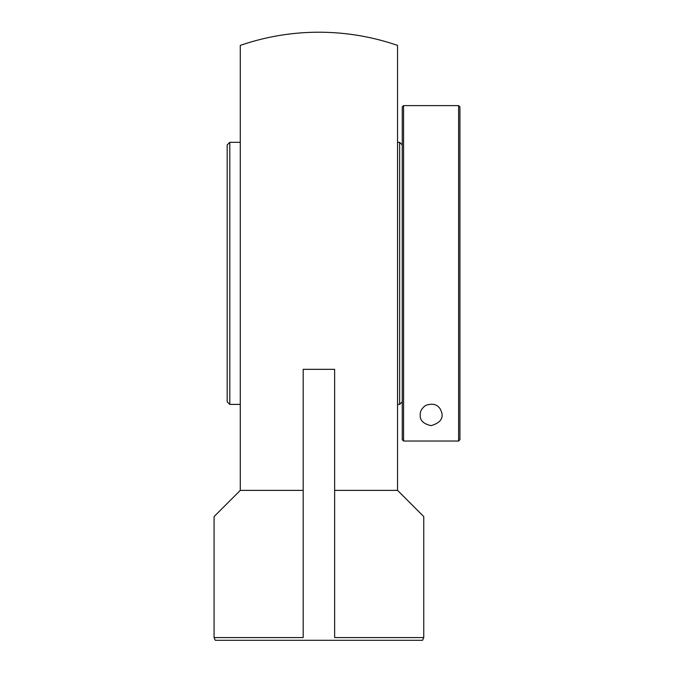 <?xml version="1.0" encoding="UTF-8"?>
<svg xmlns="http://www.w3.org/2000/svg" width="674" height="674" viewBox="0 0 674 674"><rect width="100%" height="100%" fill="white"/><g stroke="black" fill="none" stroke-linecap="round" stroke-linejoin="round"><path stroke-width="1.01" d="M423.752 637.562L422.573 640.3L215.259 640.3L214.071 637.562L303.19 637.562L303.19 369.327L303.19 490.377L240.281 490.377L240.281 45.402A241.132 241.132 0 0 1 397.542 45.402L397.542 490.377L334.641 490.377L334.641 637.562L423.752 637.562L423.752 516.587L397.55 490.377M303.19 369.327L334.641 369.327L334.641 637.562M214.071 637.562L214.071 516.587L240.281 490.377M403.574 105.616L402.26 106.922L402.26 439.709L403.574 441.023L403.574 105.616L458.615 105.616L458.615 441.023L459.929 439.709L459.929 106.922L458.615 105.616M403.574 441.023L458.615 441.023M431.09 425.648C423.348 423.887 419.733 420.273 420.256 414.813C420.02 411.452 421.772 408.36 425.513 405.521C432 403.06 436.836 404.105 440.021 408.663C444.621 416.861 441.647 422.522 431.09 425.648M240.281 142.307L229.8 142.307L229.8 404.408L240.281 404.408M229.8 142.307L227.18 144.927L227.18 401.788L229.8 404.408M402.26 144.927L399.64 142.307L397.542 142.307M399.64 142.307L399.64 404.408L402.26 401.788M397.542 404.408L399.64 404.408"/></g></svg>
